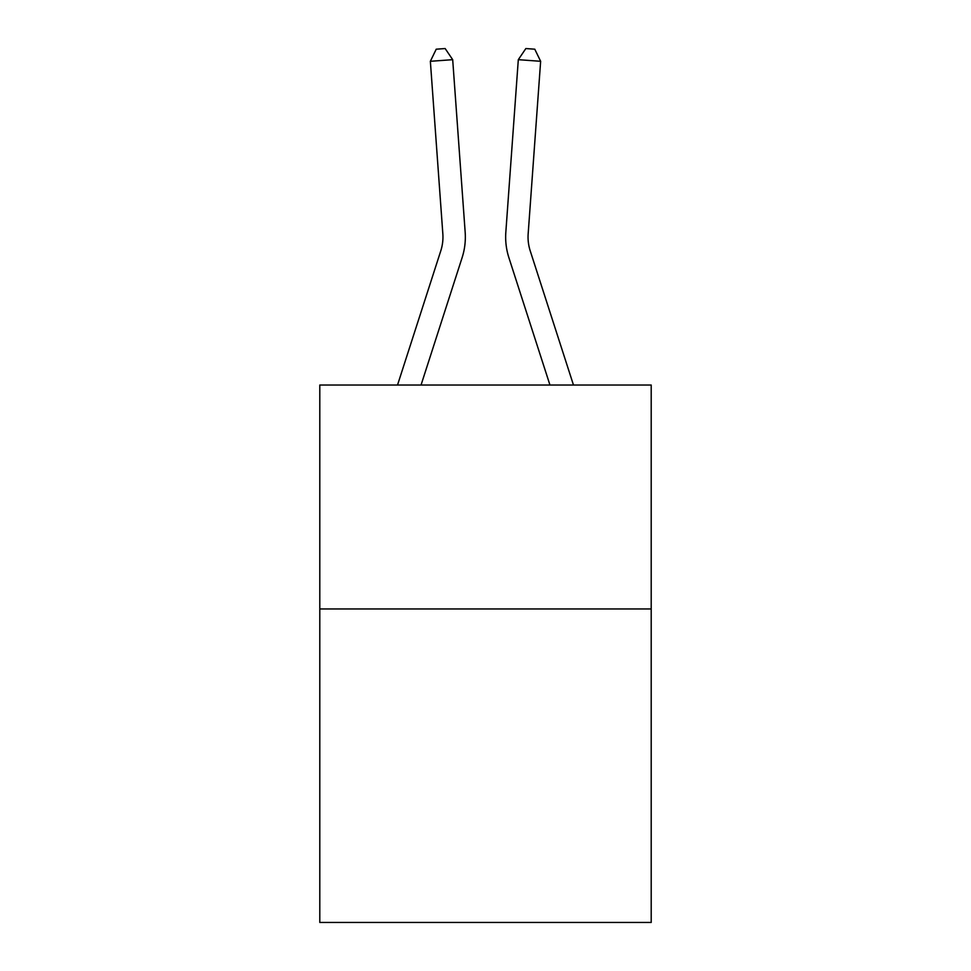 <?xml version="1.0" encoding="UTF-8"?>
<svg xmlns="http://www.w3.org/2000/svg" width="971" height="971" viewBox="0 0 971 971"><rect width="100%" height="100%" fill="white"/><g stroke="black" fill="none" stroke-linecap="round" stroke-linejoin="round"><path stroke-width="1.46" d="M651.201 608.951L651.201 922.45L319.799 922.45L319.799 385.026L651.201 385.026L651.201 608.951L319.799 608.951M397.527 385.026L440.798 250.797A44.787 44.787 0 0 0 442.837 233.829L430.359 61.294L452.692 59.68L465.17 232.215A67.181 67.181 0 0 1 462.111 257.667L421.05 385.026M573.473 385.026L530.202 250.797A44.787 44.787 0 0 1 528.163 233.829L540.641 61.294L518.308 59.68L505.83 232.215A67.181 67.181 0 0 0 508.889 257.667L549.95 385.026M440.798 250.797A44.787 44.787 0 0 0 442.837 233.829A44.787 44.787 0 0 1 440.798 250.797A44.787 44.787 0 0 0 442.837 233.829A44.787 44.787 0 0 1 440.798 250.797A44.787 44.787 0 0 0 442.837 233.829A44.787 44.787 0 0 1 440.798 250.797A44.787 44.787 0 0 0 442.837 233.829A44.787 44.787 0 0 1 440.798 250.797A44.787 44.787 0 0 0 442.837 233.829A44.787 44.787 0 0 1 440.798 250.797A44.787 44.787 0 0 0 442.837 233.829A44.787 44.787 0 0 1 440.798 250.797A44.787 44.787 0 0 0 442.837 233.829A44.787 44.787 0 0 1 440.798 250.797A44.787 44.787 0 0 0 442.837 233.829A44.787 44.787 0 0 1 440.798 250.797A44.787 44.787 0 0 0 442.837 233.829A44.787 44.787 0 0 1 440.798 250.797A44.787 44.787 0 0 0 442.837 233.829A44.787 44.787 0 0 1 440.798 250.797A44.787 44.787 0 0 0 442.837 233.829M518.308 59.68L505.83 232.215L518.308 59.68L505.83 232.215L518.308 59.68L505.83 232.215L518.308 59.68L505.83 232.215L518.308 59.68L505.83 232.215L518.308 59.68L505.83 232.215L518.308 59.68L505.83 232.215L518.308 59.68L505.83 232.215L518.308 59.68L505.83 232.215L518.308 59.68L505.83 232.215L518.308 59.68L505.83 232.215L518.308 59.68L525.845 48.55L534.778 49.193L540.641 61.294M530.202 250.797A44.787 44.787 0 0 1 528.163 233.829A44.787 44.787 0 0 0 530.202 250.797A44.787 44.787 0 0 1 528.163 233.829A44.787 44.787 0 0 0 530.202 250.797A44.787 44.787 0 0 1 528.163 233.829A44.787 44.787 0 0 0 530.202 250.797A44.787 44.787 0 0 1 528.163 233.829A44.787 44.787 0 0 0 530.202 250.797A44.787 44.787 0 0 1 528.163 233.829A44.787 44.787 0 0 0 530.202 250.797A44.787 44.787 0 0 1 528.163 233.829A44.787 44.787 0 0 0 530.202 250.797A44.787 44.787 0 0 1 528.163 233.829A44.787 44.787 0 0 0 530.202 250.797A44.787 44.787 0 0 1 528.163 233.829A44.787 44.787 0 0 0 530.202 250.797A44.787 44.787 0 0 1 528.163 233.829A44.787 44.787 0 0 0 530.202 250.797A44.787 44.787 0 0 1 528.163 233.829A44.787 44.787 0 0 0 530.202 250.797A44.787 44.787 0 0 1 528.163 233.829M430.359 61.294L436.222 49.193L445.155 48.55L452.692 59.68"/></g></svg>
